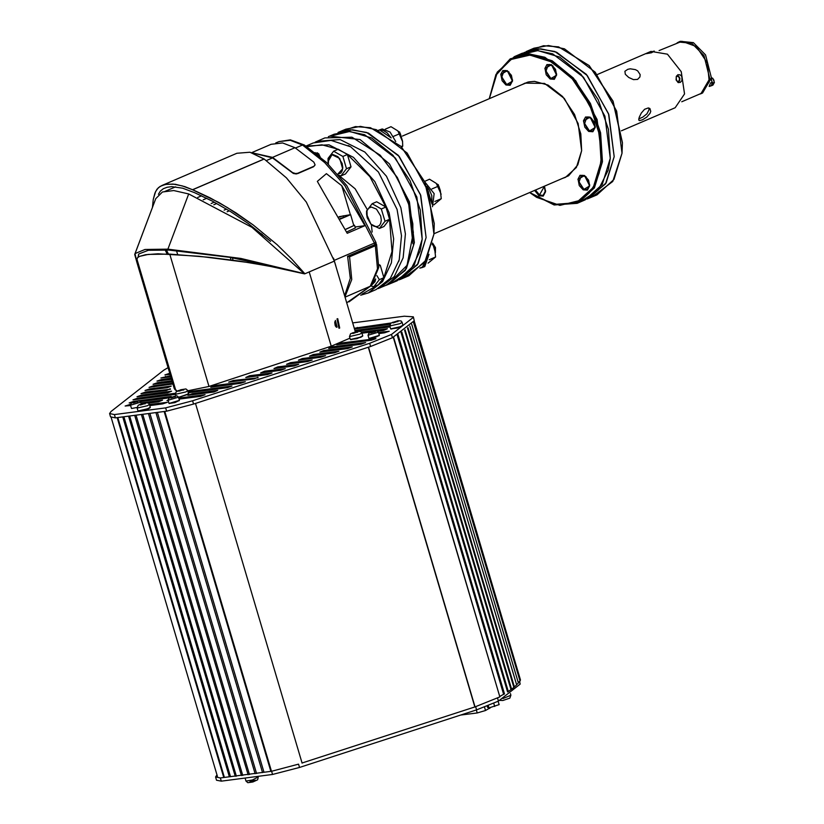 <?xml version="1.0" encoding="UTF-8"?>
<svg xmlns="http://www.w3.org/2000/svg" width="824" height="824" viewBox="0 0 824 824"><rect width="100%" height="100%" fill="white"/><g stroke="black" fill="none" stroke-linecap="round" stroke-linejoin="round"><path stroke-width="1.24" d="M337.078 327.077L336.274 327.231L335.389 320.443L337.078 327.077M334.75 322.503L335.131 325.398L334.75 322.503M334.863 321.824L335.409 326.036L334.863 321.824M335.667 326.273L335.049 321.525L335.667 326.273M336.419 326.18L335.533 326.252L334.915 321.587L336.419 326.18M339.715 328.086L338.983 328.292L336.995 318.929L337.727 318.723L339.715 328.086L338.983 328.292L336.995 318.929L337.727 318.723L339.715 328.086M174.286 388.598L177.242 391.06L175.687 390.195L136.733 259.406L175.687 390.195L136.939 259.385L136.866 262.3L174.286 388.598L175.481 390.216L136.733 259.406L136.866 262.3L174.286 388.598M155.757 198.666L134.714 254.554L135.023 253.74L136.959 262.609L134.714 254.554L135.054 253.638L144.993 249.435L167.859 249.157L240.773 258.437L304.849 273.764L278.131 267.852L249.281 262.629L199.109 256.264L157.981 253.844L145.56 254.76L139.596 256.336L137.484 257.737L136.939 259.385L137.484 257.737L139.596 256.336L148.227 254.4L169.785 254.101L208.987 386.435L331.269 346.214L349.994 338.17L331.269 346.214L208.987 386.435L187.862 390.741L208.987 386.435L169.785 254.101L209.142 257.273L239.331 261.105L268.727 266.008L304.581 273.867L251.99 227.362L188.645 193.949L173.74 190.519L162.39 192.002L155.757 198.666L135.054 253.638L144.993 249.435L167.859 249.157L240.773 258.437L304.581 273.867L251.99 227.362L188.645 193.949L173.74 190.519L162.39 192.002M334.369 261.095L309.257 271.889L331.269 346.214L309.257 271.889L334.369 261.095L355.329 331.856L334.369 261.095L306.301 202.076L286.453 177.84L264.174 159.032L249.981 152.193L236.91 153.233L249.981 152.193L263.979 159.063L192.548 189.767L264.174 159.032L192.548 189.767L218.844 202.539L236.21 213.045L253.164 224.921L277.152 244.78L291.727 259.035L304.859 273.784L334.369 261.105L306.301 202.076L286.453 177.84L264.174 159.032L192.744 189.747L210.11 197.853L227.558 207.607L253.164 224.921L277.152 244.78L291.727 259.035L304.859 273.784L334.369 261.105M161.947 185.462L158.383 187.697L155.602 191.477L153.264 199.387L152.461 207.421L153.264 199.387L154.963 193.104L157.003 189.17L160.031 186.461L165.191 184.442L173.05 184.061L182.362 185.874L192.548 189.767L184.854 186.657L175.265 184.308L166.994 184.143L161.947 185.462L236.91 153.233M270.602 241.339L248.22 223.5L230.565 211.603L212.571 201.272L194.618 192.703L182.619 188.222L171.701 186.688L167.169 187.233L163.358 188.675L160.392 191.034L158.445 194.237L160.392 191.034L163.358 188.675L167.169 187.233L171.701 186.688L182.619 188.222L194.618 192.703L212.571 201.272L230.565 211.603L248.22 223.5L270.602 241.339M166.324 249.909L168.426 254.029L166.324 249.909M138.504 254.606L138.092 257.181L138.751 254.029L148.31 250.269L169.023 250.074L148.31 250.269L138.751 254.029M167.169 253.977L165.078 249.847L167.169 253.977M287.998 269.942L230.329 257.407L169.023 250.074L230.329 257.407L287.998 269.942M345.514 229.494L354.557 225.302L353.651 225.004M354.557 225.302L355.329 227.908L346.647 231.987M413.638 321.762L520.057 681.026L520.49 679.882L414.153 320.886M520.057 681.026L413.391 322.132M518.286 682.509L519.769 681.252M518.42 682.962L411.722 324.182M516.596 684.692L518.09 683.292M516.658 684.888L409.827 326.036M407.942 327.643L514.372 686.948L516.236 685.269M514.372 686.948L513.867 687.37L407.437 328.055M405.14 329.796L511.591 689.152L513.867 687.37M511.591 689.152L510.983 689.606L404.533 330.228M401.834 332.082L508.295 691.49L510.983 689.606M508.295 691.49L507.584 691.954L401.123 332.546M398.023 334.493L504.494 693.932L503.701 694.426L397.219 334.977M393.573 337.109L499.818 696.867L393.295 337.263M499.818 696.867L475.026 706.91L368.483 347.234M474.871 706.858L368.359 347.275M302.058 763.117L195.515 403.441M314.892 165.325L313.532 166.778L315.067 164.852L313.872 162.101L295.033 147.754L282.591 142.933L271.127 144.313L251.763 152.636M252.329 152.8L272.569 157.415L292.623 172.607L295.569 173.514L297.773 173.205L296.352 173.926L293.396 173.462L272.507 157.909L253.452 153.182M313.697 166.366L297.773 173.205M313.532 166.778L297.608 173.627M344.628 295.734L350.282 278.265L347.584 256.357L349.561 256.81L351.786 279.521L344.968 296.887M349.561 256.81L375.281 245.748L376.547 244.749L376.002 243.894M170.98 397.992L172.268 396.993L175.285 396.591L170.98 397.992M172.443 397.59L172.268 396.993M370.903 333.03L370.326 332.824L372.191 332.021L375.208 331.629L370.903 333.03M372.366 332.628L372.191 332.021M394.644 321.721L398.105 321.267L393.182 322.864L392.523 322.637L394.644 321.721L394.851 322.421M141.975 403.822L145.426 403.379L140.502 404.975L139.843 404.738L141.975 403.822L142.181 404.522M133.323 402.915L134.611 401.916L137.639 401.515L133.323 402.915M134.786 402.514L134.611 401.916M498.149 701.276L499.138 704.623L488.941 707.929L487.571 707.445L487.19 706.168M488.292 705.735L488.941 707.929M493.813 703.418L494.73 706.518M490.692 707.507L485.521 710.442L477.209 712.914L460.801 715.047M180.353 390.03L183.803 389.577L178.88 391.173L178.221 390.947L180.353 390.03L180.559 390.731M354.382 332.319L357.832 331.876L352.909 333.473L352.25 333.236L354.382 332.319L354.588 333.02M177.644 254.554L176.48 250.64M230.267 257.397L231.019 259.931M233.12 260.219L232.389 257.757M333.463 258.128L335.873 266.183M324.12 193.352L317.374 181.362L326.407 173.699L341.806 185.75L364.908 225.683L347.223 233.285L324.12 193.352M364.908 225.683L355.051 226.971M347.574 256.367L374.899 244.615L376.166 243.296L375.837 242.277L374.426 243.111L344.957 185.709L324.8 162.596L302.49 145.014L290.202 140.255L278.873 141.615L275.721 142.974M220.358 777.938L221.326 781.204L272.589 774.498L271.621 771.233L220.358 777.938L215.538 776.939L216.99 774.838M221.326 781.204L216.506 780.215L215.538 776.939M271.621 771.233L298.535 764.198M298.556 764.26L299.503 767.463L272.589 774.498M299.503 767.463L476.591 709.917L475.644 706.714M475.005 706.848L302.037 763.055M497.562 698.144L498.448 701.111L476.591 709.917M503.639 694.22L500.003 696.393M498.448 701.111L520.202 684.085L519.429 681.458M519.666 681.314L520.202 684.085M340.6 343.124L375.95 338.633L371.377 340.25L336.738 344.782L340.6 343.124L340.93 344.226M328.663 348.428L332.525 346.77L365.619 342.588L361.046 344.195L328.663 348.428M319.836 352.188L323.688 350.53L352.26 346.925L347.697 348.542L319.836 352.188M264.463 371.253L285.362 368.668L280.788 370.275L260.611 372.922L264.463 371.253L264.792 372.366M249.61 375.796L272.013 373.004L267.44 374.621L245.758 377.454L249.61 375.796L249.94 376.908M257.953 377.31L254.091 378.968L228.681 382.151L233.254 380.534L258.087 377.783M210.769 387.228L214.631 385.57L245.315 381.697L240.742 383.304L210.769 387.228M172.927 384.005L149.051 387.373L153.625 385.756L172.7 383.263M167.437 387.702L145.034 390.494L149.608 388.877L171.299 386.044L167.437 387.702M170.29 388.774L166.438 390.432L141.028 393.614L145.59 391.997L170.434 389.247M167.694 392.863L137.011 396.735L141.584 395.129L171.557 391.204L167.694 392.863M130.563 405.511L125.124 406.077L130.419 404.378M141.089 402.977L162.524 400.176L158.672 401.834L148.557 403.152M149.474 404.502L167.365 402.277L162.792 403.894L149.793 405.593M178.736 398.054L205.114 394.748L200.541 396.354L179.065 399.166M168.209 400.588L166.994 400.608L168.055 399.97M213.89 392.018L187.872 395.273L192.445 393.666L217.752 390.36L213.89 392.018M132.015 402.72L129.141 402.957L133.704 401.35L171.207 396.447L167.354 398.105L140.574 401.607M175.543 394.428L133.004 399.856L137.567 398.25L175.419 393.295M188.13 391.668L231.956 386.034L227.393 387.651L188.449 392.749M172.288 381.873L153.058 384.252L157.631 382.635L171.958 380.76M171.547 379.37L156.921 381.141L161.494 379.534L171.217 378.257M170.805 376.877L160.938 378.02L170.475 375.765M170.074 374.374L164.944 374.899L169.744 373.262M273.959 368.575L277.822 366.917L298.71 364.321L294.137 365.928L273.959 368.575M286.556 364.332L290.419 362.673L312.214 359.954L307.64 361.571L286.556 364.332M302.264 358.522L325.562 355.618L320.989 357.225L298.401 360.181L302.264 358.522L302.593 359.635M309.494 356.133L313.347 354.474L338.911 351.271L334.338 352.888L309.494 356.133M354.258 328.261L391.019 323.059M389.876 324.357L354.474 328.992M390.082 326.932L355.216 331.495M354.887 330.383L389.762 325.82M361.437 332.123L387.383 328.724L383.521 330.383L377.516 331.176M372.046 331.887L361.942 333.205M378.484 332.484L389.196 331.227L384.633 332.834L378.813 333.596M413.267 317.436L391.513 334.451L392.482 337.727L414.235 320.701L413.36 316.776L404.285 316.179L352.682 322.926M392.482 337.727L370.625 346.533L369.657 343.268L391.513 334.451M369.657 343.268L192.569 400.814L193.537 404.079L370.625 346.533M193.537 404.079L166.623 411.125L165.655 407.849L192.569 400.814M165.655 407.849L114.392 414.554L115.36 417.83L166.623 411.125M115.36 417.83L110.54 416.831L109.571 413.555L114.392 414.554M168.065 367.597L163.76 370.203L110.993 411.485L109.571 413.555M413.36 316.776L414.235 320.701M197.75 197.492L201.612 195.834M213.838 204.785L216.763 203.518M211.181 203.487L214.261 202.168M206.742 198.296L203.219 199.81M339.303 217.155L343.083 215.929L343.546 217.485M343.083 215.929L347.501 215.342L345.627 216.815L340.096 218.607M345.472 229.391L353.805 225.529L350.571 214.621L340.322 219.04M339.035 216.661L350.571 214.621M401.01 279.079L408.889 275.7L425.926 260.302L433.949 234.15L428.593 191.971L407.138 153.058L376.341 129.667L360.428 126.34L345.874 129.121L337.994 132.51L352.548 129.728L368.462 133.045L399.269 156.447L420.714 195.35L426.07 237.539L418.046 263.69L401.01 279.079L399.053 279.851L417.438 264.679L426.07 237.539L420.456 194.588L398.27 155.283L366.732 132.407L350.622 129.749L337.994 132.51M414.328 242.586L409.456 201.901L389.433 163.832L360.119 139.544L330.115 136.166L360.119 139.544L389.433 163.832L409.456 201.901L414.328 242.586L406.314 268.737L389.278 284.126L385.859 285.382L405.233 270.437L414.328 242.586M408.756 204.012L412.906 243.801L412.824 223.84L408.107 201.901M434.289 223.551L424.906 181.97L401.185 146.559M342.042 131.067L355.453 126.587L370.512 127.761L401 146.373L424.813 182.011L434.299 223.819L433.949 234.15L424.648 262.3L404.841 277.132M389.278 284.126L397.158 280.737L414.194 265.349L422.207 239.197L416.851 197.018L395.407 158.105L364.61 134.703L348.686 131.387L334.132 134.168L328.333 136.66M330.3 136.115L349.757 131.418L371.552 137.958L392.924 155.252L410.074 180.611L420.374 210.11L422.207 239.197L420.147 250.98L409.889 271.292L393.11 282.179M556.653 73.872L554.233 78.61L550.617 78.218L545.982 71.08L548.248 64.694L553.028 65.91M602.426 161.72L594.403 187.862L577.366 203.26L554.274 204.991L529.595 192.558L554.181 204.97L577.202 203.332L594.351 187.954L602.426 161.72L600.614 132.777L590.437 103.412L573.442 78.105L552.224 60.729L530.038 53.941L510.262 58.782L495.945 74.5L489.25 98.715L497.202 72.244L514.351 56.681L528.905 53.9L544.819 57.227L575.626 80.618L597.07 119.531L602.426 161.72M577.366 203.26L585.246 199.872L602.282 184.473L610.306 158.332L604.95 116.143L583.495 77.24L552.698 53.838L536.784 50.521L522.22 53.292L514.351 56.681M583.135 189.819L589.675 185.946L584.494 175.502L577.954 179.375L583.135 189.819L579.282 185.585L577.985 179.096L580.014 175.358L584.494 175.502L588.552 180.157L589.696 185.668L587.368 190.117L583.135 189.819M589.706 184.679L587.296 189.417L583.68 189.015L579.045 181.877L581.311 175.491L586.091 176.707M539.535 194.989L535.507 190.014L539.535 194.989L543.15 195.391L539.535 194.989M544.283 186.245L545.282 192.043L543.15 195.391L545.56 190.653M530.131 50.192L543.552 45.711L558.61 46.896L589.098 65.498L612.901 101.146L622.388 142.943L622.038 153.285L612.737 181.435L592.93 196.267M622.388 142.676L613.005 101.105L589.284 65.683M512.497 79.846L510.087 84.584L506.472 84.192L501.837 77.054L504.103 70.668L508.882 71.884M529.657 192.538L536.579 197.327L559.898 205.341L581.25 200.088L589.407 192.816L595.402 183.402L599.223 172.731L601.469 155.932L599.903 135.95L590.2 105.874L571.959 78.404L560.886 68.062L549.546 60.749L538.669 56.526L528.771 55.064L524.291 55.208L520.068 55.878L511.694 58.937L496.996 73.408L489.322 98.684L496.11 74.984L510.355 59.678L529.904 55.105L551.781 61.955L572.659 79.176L589.366 104.164L599.357 133.117L601.129 161.628L593.229 187.439L576.429 202.663L553.852 204.465L529.667 192.528M538.989 195.793L544.437 186.183L545.55 191.642L543.222 196.091L538.989 195.793L534.621 190.395L538.989 195.793M583.68 189.015L579.045 181.877L581.311 175.491L582.547 175.265L585.277 176.305L588.666 180.817L589.428 186.07L587.296 189.417L583.68 189.015M614.158 156.673L606.145 182.815L589.109 198.213L587.151 198.975L605.527 183.814L614.158 156.673L608.545 113.712L586.358 74.407L554.82 51.531L538.721 48.874L524.177 52.53L540.637 48.853L556.561 52.18L587.357 75.581L608.802 114.485L614.158 156.673M589.109 198.213L596.978 194.825L614.024 179.426L622.038 153.285L616.682 111.096L595.237 72.193L564.44 48.791L548.516 45.474L533.962 48.245L526.083 51.634M550.082 79.022L556.622 75.149L551.441 64.694L544.901 68.567L550.082 79.022L546.23 74.778L544.932 68.299L546.951 64.56L551.441 64.694L555.5 69.36L556.643 74.871L554.305 79.31L550.082 79.022M550.617 78.218L545.982 71.08L548.248 64.694L549.484 64.457L552.224 65.498L555.603 70.009L556.365 75.262L554.233 78.61L550.617 78.218M505.936 84.996L512.476 81.123L507.296 70.668L500.755 74.541L505.936 84.996L502.084 80.752L500.786 74.273L502.805 70.534L507.296 70.668L511.354 75.334L512.497 80.845L510.159 85.284L505.936 84.996M506.472 84.192L501.837 77.054L504.103 70.668L505.339 70.431L508.078 71.472L511.457 75.983L512.219 81.236L510.087 84.584L506.472 84.192M562.504 178.406L565.48 177.376L576.439 167.478L581.6 150.668L578.149 123.528L564.358 98.509L544.551 83.461L524.95 83.111L522.179 84.553L528.854 81.854L534.519 81.329L548.032 85.026L562.617 96.511L574.482 114.392L580.796 133.952L581.6 150.668L577.871 164.831L568.663 175.687L562.586 178.375M588.686 131.438L584.834 127.195L583.536 120.706L585.555 116.977L590.046 117.111L594.104 121.767L595.247 127.287L592.909 131.727L588.686 131.438L595.227 127.566L590.046 117.111L583.505 120.984L588.686 131.438M595.247 126.288L592.837 131.026L589.222 130.635L584.587 123.487L586.853 117.101L591.632 118.316M518.399 55.239L537.845 50.552L559.64 57.093L581.013 74.376L598.173 99.735L608.462 129.234L610.306 158.332L608.236 170.105L597.987 190.416L581.198 201.314M589.222 130.635L584.587 123.487L586.853 117.101L588.089 116.874L590.829 117.914L594.207 122.426L594.969 127.679L592.837 131.026L589.222 130.635M597.215 74.531L650.96 51.418L667.389 54.127L681.283 71.74L684.507 93.946L675.165 107.728L621.42 130.841M676.082 79.938L678.173 82.565L680.284 82.451L682.004 80.505L681.87 76.519L680.222 74.881L677.987 74.696L676.257 76.354L676.082 79.938M637.611 79.382L639.939 76.962L640.114 74.572L637.632 70.812L635.448 69.597L630.216 68.845L627.795 69.278L624.942 71.235L625.323 74.222L628.661 77.466L633.409 79.598L637.611 79.382M639.177 117.276L638.796 120.129L639.465 120.654L642.555 119.82L646.737 117.152L650.074 113.259L650.713 111.322L649.879 108.603L648.261 107.923L644.595 109.283L641.247 113.145L639.177 117.276M647.633 52.891L646.335 53.653L651.526 52.684L654.266 51.047L647.633 52.891M678.018 81.669L679.151 80.525L679.46 78.682L678.76 76.962L677.246 76.076M676.535 80.567L678.389 81.669L679.553 80.906L679.934 78.27L678.513 76.158L677.174 76.117L676.195 77.26L676.535 80.567M638.713 119.006L642.844 117.111L646.943 113.774L649.024 109.819L648.849 108.026M379.617 130.007L378.134 130.398L379.617 130.007L391.194 137.958L387.218 132.911L383.139 130.429L379.617 130.007M395.695 141.501L390.102 132.087L382.192 128.905L378.123 130.398M432.579 243.029L435.474 247.653L435.412 252.721L432.579 243.029M383.891 277.637L378.34 284.774L373.777 286.731L379.328 279.604L383.891 277.637L379.328 279.604L376.908 275.669L379.328 279.604L373.777 286.731L378.34 284.774L383.891 277.637L380.235 265.307L378.947 265.864L380.235 265.307L383.891 277.637M379.04 264.628L380.235 265.307L379.04 264.628M371.882 284.846L375.002 281.746L375.6 278.883L371.882 284.846M370.934 285.938L373.777 286.731L370.934 285.938M441.139 194.299L436.452 183.618L438.337 184.772M366.556 213.437L366.598 210.893L372.16 203.755L376.712 201.798L385.92 206.999L389.577 219.328L384.025 226.466L379.462 228.423L385.014 221.296L389.577 219.328L385.014 221.296L381.358 208.956L372.16 203.755L376.712 201.798L385.92 206.999L381.358 208.956L385.92 206.999L389.577 219.328L384.025 226.466L379.462 228.423L385.014 221.296L381.358 208.956L372.16 203.755L366.598 210.893L366.577 214.127L370.882 224.149L367.174 217.783L371.037 224.293L374.127 226.322L377.104 226.652L379.308 225.518L380.688 223.438L381.306 220.142L380.709 216.012L376.455 209.142L371.294 207.071L368.74 208.122L367.03 210.779L367.174 217.783L366.577 214.127M371.336 224.592L379.462 228.423L370.882 224.149M428.109 263.206L435.597 256.964L434.681 248.807L432.446 243.626M433.043 244.326L432.198 244.697M429.16 259.735L435.597 256.964M402.627 141.78L397.941 131.098L399.815 132.252M328.045 160.917L328.086 158.363L333.638 151.235L338.201 149.268L347.409 154.469L351.065 166.808L345.503 173.936L340.951 175.903L346.502 168.766L351.065 166.808L346.502 168.766L342.846 156.436L333.638 151.235L338.201 149.268L347.409 154.469L342.846 156.436L347.409 154.469L351.065 166.808L345.503 173.936L340.951 175.903L346.502 168.766L342.846 156.436L333.638 151.235L328.086 158.363L328.055 161.597L331.928 154.685L339.663 158.465L342.712 168.776L337.706 174.214L340.796 172.999L342.176 170.908L342.784 167.622L342.197 163.482L337.933 156.622L332.783 154.541L330.218 155.592L328.519 158.26L328.395 164.233M338.623 175.275L340.951 175.903L338.613 175.275M328.385 164.223L328.055 161.597M426.719 258.932L422.146 267.646L419.869 268.14L424.051 266.358L426.111 262.887L426.76 258.87M422.146 267.646L424.721 266.543L428.995 254.328M367.164 209.358L355.123 188.809L338.788 175.327M372.149 232.08L371.377 224.633M389.443 218.875L386.054 207.452M385.889 206.978L369.873 176.604L347.419 154.521M347.069 154.284L338.54 149.463M338.159 149.288L321.988 144.849L306.992 146.693M362.158 294.086L378.247 284.816M378.546 284.507L383.685 277.904M383.881 277.595L392.059 251.495L389.556 219.359M320.114 156.632L315.056 152.502M413.339 232.347L408.797 204.156L397.322 177.603L380.235 155.355M378.092 288.647L387.929 284.486L407.005 265.369L413.339 232.605L408.756 204.362L397.147 177.49L380.049 155.169L351.91 137.237L324.913 137.917L315.139 142.192M380.049 287.875L394.315 276.555L403.121 257.83L405.398 233.944L400.886 207.741L386.425 176.254L364.816 152.007L340.127 139.575L317.034 141.306M368.318 292.922L376.197 289.533L390.391 278.306L399.187 259.766L401.546 235.767L397.024 209.399L378.453 171.989L350.602 146.765L331.083 140.389L313.182 142.964L306.003 146.044L329.034 144.767L353.486 157.384L374.848 181.548L389.144 212.788L393.656 238.991L391.379 262.877L382.583 281.602L368.318 292.922L360.706 295.177M318.682 153.686L319.846 156.395L315.87 153.14M317.683 152.914L317.601 154.531M316.931 152.718L316.498 153.635M401.824 147.187L402.771 146.136L402.483 141.079L400.217 133.498L397.426 130.645L391.039 126.721L385.302 129.193M400.217 133.498L393.512 136.403M401 146.373L402.771 146.136M431.961 204.022L431.735 195.453L429.417 189.963L426.698 186.368L431.961 204.012M432.507 206.742L434.104 193.63L424.988 182.145M700.946 93.689L702.553 92.988L711.421 77.909L705.581 54.92L693.396 42.591L680.336 41.324L678.729 42.014L691.789 43.281L703.974 55.61L709.814 78.599L700.946 93.689L699.267 94.266M677.153 42.838L678.729 42.014M709.186 86.427L710.309 83.688M711.308 79.083L712.904 78.393L711.442 77.611L712.904 78.393L711.308 79.083M711.287 85.768L712.925 85.068L714.429 82.349L712.904 78.393L714.429 82.349L712.791 83.049L714.429 82.349L712.925 85.068L711.164 85.737M712.121 81.895L712.791 83.049L711.957 84.264L712.791 83.049L712.132 81.906M711.287 79.197L711.699 80.896L711.287 79.197M709.824 86.304L711.462 85.603L709.34 86.324M710.597 82.915L712.235 82.204L711.174 79.98L712.235 82.204L710.597 82.915M711.462 85.603L712.266 82.173L711.462 85.603M713.975 80.505L713.646 79.701M433.795 204.898L441.293 198.656L440.366 190.499L438.728 186.018L435.947 183.175L429.562 179.251L424.648 181.362M438.728 186.018L432.034 188.902M434.845 201.427L441.293 198.656M659.087 50.604L681.963 41.272L696.404 46.597L707.404 63.046L709.217 82.009L700.894 93.565L681.726 101.805M164.821 191.498L175.605 186.863L164.821 191.498M167.859 249.157L188.645 193.949L167.859 249.157M502.918 698.515L510.921 695.281L509.819 698.093L502.825 700.524L499.766 700.359M164.852 411.444L271.384 771.099M270.746 771.182L164.223 411.567M157.497 412.752L264.01 772.315M262.516 772.562L156.014 413.009M150.04 413.978L256.542 773.53M255.121 773.757L148.619 414.204M142.943 415.049L249.445 774.591M248.096 774.776L141.594 415.244M136.228 415.955L242.73 775.477M241.453 775.641L134.951 416.11M129.904 416.687L236.395 776.208M235.211 776.321L128.709 416.82M124.002 417.263L230.483 776.754M229.371 776.847L122.889 417.356M117.853 417.706L224.355 777.248M223.685 777.331L117.173 417.737M295.033 147.754L272.569 157.415M345.04 297.145L370.306 286.278L377.464 268.83L375.281 245.748M348.923 301.883L371.202 285.64L346.729 302.83M179.251 400.618L169.332 403.554M179.416 400.34L174.935 402.648L169.044 403.42L179.416 400.34L178.478 397.189L168.117 400.258L168.93 398.219L175.059 396.097L177.139 395.983L178.478 397.189M170.352 397.518L175.337 396.869L170.352 397.518M379.184 335.656L369.255 338.592M379.339 335.378L374.858 337.686L368.977 338.448L379.339 335.378L378.401 332.216L368.04 335.286L368.853 333.257L374.982 331.124L377.062 331.011L378.401 332.216M370.275 332.556L375.26 331.907L370.275 332.556M402.833 325.542L400.958 326.757L390.957 329.054M401.041 326.52L402.988 325.243L397.292 328.065L390.669 328.9L401.041 326.52M400.176 323.575L389.793 325.954L390.895 323.142L397.92 320.711L401.103 320.958L402.122 322.308L400.176 323.575M398.023 321.597L392.595 322.308L398.023 321.597M150.164 407.643L148.279 408.869L138.278 411.166M148.372 408.632L150.318 407.355L144.612 410.167L137.989 411.011L148.372 408.632M147.496 405.686L137.114 408.065L138.216 405.253L145.24 402.812L148.423 403.07L149.443 404.409L147.496 405.686M145.343 403.709L139.925 404.409L145.343 403.709M137.021 407.447L131.675 408.477M140.832 402.112L130.46 405.181L131.284 403.142L137.402 401.02L139.936 401.061L141.347 403.853M132.695 402.442L137.68 401.793L132.695 402.442M489.641 708.424L489.456 707.806M476.354 710L477.209 712.914M484.553 707.167L485.521 710.442M188.542 393.851L178.55 397.426L188.377 394.16L187.821 390.617L185.874 391.894L175.491 394.263L176.14 391.833L180.786 389.711L185.936 388.928L187.821 390.617M178.499 397.25L186.749 394.83L188.696 393.563M183.721 389.906L178.303 390.617L183.721 389.906M362.57 336.141L360.685 337.366L350.684 339.663M360.778 337.129L362.725 335.852L357.019 338.674L350.396 339.509L360.778 337.129M359.903 334.183L349.52 336.563L350.622 333.751L357.647 331.31L360.83 331.567L361.849 332.906L359.903 334.183M357.75 332.206L352.332 332.906L357.75 332.206M224.138 210.13L226.497 209.121M229.299 210.82L227.094 211.768M271.003 266.44L270.736 265.524M261.455 234.201L261.239 233.47M266.358 160.546L272.507 157.909M295.466 148.032L302.49 145.014L304.386 145.003L290.326 139.915L278.873 141.615M334.225 260.394L374.426 243.111L374.899 244.615M350.293 214.415L341.806 185.75M332.855 347.882L332.525 346.77M324.017 351.632L323.688 350.53M233.254 380.534L233.573 381.646M214.961 386.683L214.631 385.57M153.625 385.756L153.944 386.868M149.608 388.877L149.937 389.989M145.59 391.997L145.92 393.11M141.584 395.129L141.913 396.231M130.027 405.583L129.698 404.471M150.081 404.399L150.411 405.511M192.445 393.666L192.775 394.778M133.704 401.35L133.89 401.968M137.567 398.25L137.896 399.362M188.923 391.524L189.252 392.636M157.631 382.635L157.961 383.747M161.823 380.647L161.494 379.534M165.511 376.413L165.84 377.526M169.517 373.293L169.847 374.405M278.151 368.029L277.822 366.917M290.748 363.775L290.419 362.673M313.676 355.587L313.347 354.474M357.297 327.468L357.626 328.58M245.294 778.938L245.923 781.039L252.34 780.06L258.139 777.022M255.368 780.184L249.857 781.822M510.437 693.654L510.921 695.281M217.474 776.455L111.116 417.408M371.202 285.64L378.772 267.46L376.558 244.44M169.044 403.42L168.117 400.258M368.977 338.448L368.04 335.286M402.988 325.243L402.122 322.308M390.669 328.9L389.793 325.954M150.318 407.355L149.443 404.409M137.989 411.011L137.114 408.065M131.397 408.344L130.46 405.181M175.996 395.953L175.491 394.263M362.725 335.852L361.849 332.906M350.396 339.509L349.52 336.563M271.879 266.616L271.621 265.74M262.516 235.005L262.331 234.356M375.837 242.277L346.657 185.462L326.644 162.534L304.386 145.003M245.923 781.039L247.797 782.728L252.844 781.976L257.593 779.834L258.252 777.393M527.916 82.081L402.38 136.063M568.272 175.934L433.991 233.666M434.289 223.294L434.299 223.819M589.469 65.869L589.098 65.498M622.378 142.418L622.388 142.943M380.42 155.54L380.049 155.169M413.329 232.09L413.339 232.605M399.187 259.766L398.631 261.754M350.602 146.754L348.233 145.529"/></g></svg>
